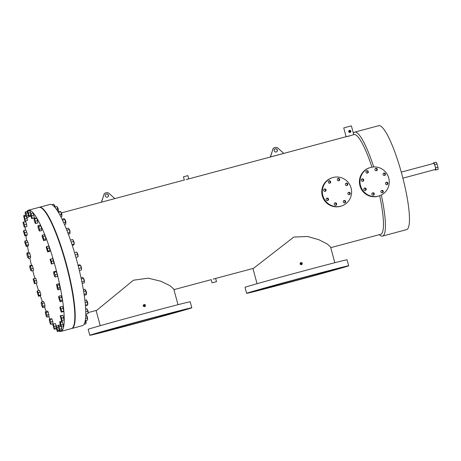 <?xml version="1.0" encoding="UTF-8"?>
<svg xmlns="http://www.w3.org/2000/svg" width="461" height="461" viewBox="0 0 461 461"><rect width="100%" height="100%" fill="white"/><g stroke="black" fill="none" stroke-linecap="round" stroke-linejoin="round"><path stroke-width="0.69" d="M58.858 331.125A62.742 11.416 -105 0 0 60.84 331.436L71.426 328.601A62.742 11.416 -105 0 0 66.05 264.372A62.742 11.416 -105 0 0 38.978 207.381L28.392 210.216A62.742 11.416 -105 0 0 26.767 211.576M60.84 331.436A62.742 11.416 -105 0 0 55.464 267.207A62.742 11.416 -105 0 0 28.392 210.216M25.021 220.71A62.742 11.416 -105 0 0 25.003 221.683M25.136 226.956A62.742 11.416 -105 0 0 25.355 230.183M25.908 235.571A62.742 11.416 -105 0 0 26.571 240.561M27.47 246.186A62.742 11.416 -105 0 0 28.628 252.472M29.781 258.062A62.742 11.416 -105 0 0 31.44 265.317M32.754 270.601A62.742 11.416 -105 0 0 33.768 274.445A62.742 11.416 -105 0 0 34.863 278.415M36.258 283.204A62.742 11.416 -105 0 0 38.551 290.568M40.303 295.778A62.742 11.416 -105 0 0 42.447 301.759M44.527 307.112A62.742 11.416 -105 0 0 46.331 311.429M48.705 316.638A62.742 11.416 -105 0 0 49.938 319.116M52.594 323.893A62.742 11.416 -105 0 0 52.923 324.429M56.052 328.745A62.742 11.416 -105 0 0 56.334 329.062M435.046 169.562A3.711 0.674 -105 0 0 435.547 170.023A3.711 0.674 -105 0 0 435.599 167.885L434.717 164.617L437.068 163.983A3.711 0.674 -105 0 0 435.979 162.226L433.628 162.854A3.711 0.674 -105 0 0 433.426 163.505M437.068 163.983L437.95 167.251A3.711 0.674 -105 0 1 437.898 169.394L435.547 170.023M434.717 164.617A3.711 0.674 -105 0 0 433.628 162.854M435.599 167.885L437.95 167.251M374.954 169.821A1.239 1.216 71.6 0 0 376.528 170.679A1.239 1.216 71.6 0 0 377.311 169.193A1.239 1.216 71.6 0 0 375.744 168.328A1.239 1.216 71.6 0 0 374.954 169.821M376.378 170.72A1.239 1.216 71.6 0 0 375.6 168.386A1.239 1.216 71.6 0 1 376.378 170.72M383.068 174.586A1.239 1.216 71.6 0 0 384.635 175.445A1.239 1.216 71.6 0 0 385.419 173.958A1.239 1.216 71.6 0 0 383.852 173.094A1.239 1.216 71.6 0 0 383.068 174.586M384.491 175.485A1.239 1.216 71.6 0 0 383.713 173.152A1.239 1.216 71.6 0 1 384.491 175.485M385.54 183.737A1.239 1.216 71.6 0 0 387.107 184.596A1.239 1.216 71.6 0 0 387.891 183.109A1.239 1.216 71.6 0 0 386.324 182.245A1.239 1.216 71.6 0 0 385.54 183.737M386.958 184.636A1.239 1.216 71.6 0 0 386.18 182.302A1.239 1.216 71.6 0 1 386.958 184.636M380.919 191.909A1.239 1.216 71.6 0 0 382.486 192.773A1.239 1.216 71.6 0 0 383.27 191.28A1.239 1.216 71.6 0 0 381.702 190.422A1.239 1.216 71.6 0 0 380.919 191.909M382.342 192.807A1.239 1.216 71.6 0 0 381.564 190.479A1.239 1.216 71.6 0 1 382.342 192.807M371.912 194.323A1.239 1.216 71.6 0 0 373.485 195.182A1.239 1.216 71.6 0 0 374.269 193.689A1.239 1.216 71.6 0 0 372.701 192.831A1.239 1.216 71.6 0 0 371.912 194.323M373.335 195.216A1.239 1.216 71.6 0 0 372.557 192.888A1.239 1.216 71.6 0 1 373.335 195.216M363.804 189.552A1.239 1.216 71.6 0 0 365.371 190.416A1.239 1.216 71.6 0 0 366.155 188.924A1.239 1.216 71.6 0 0 364.588 188.065A1.239 1.216 71.6 0 0 363.804 189.552M365.227 190.451A1.239 1.216 71.6 0 0 364.449 188.123A1.239 1.216 71.6 0 1 365.227 190.451M361.332 180.407A1.239 1.216 71.6 0 0 362.905 181.265A1.239 1.216 71.6 0 0 363.689 179.773A1.239 1.216 71.6 0 0 362.121 178.914A1.239 1.216 71.6 0 0 361.332 180.407M362.755 181.3A1.239 1.216 71.6 0 0 361.977 178.972A1.239 1.216 71.6 0 1 362.755 181.3M365.953 172.23A1.239 1.216 71.6 0 0 367.521 173.088A1.239 1.216 71.6 0 0 368.304 171.601A1.239 1.216 71.6 0 0 366.737 170.743A1.239 1.216 71.6 0 0 365.953 172.23M367.377 173.129A1.239 1.216 71.6 0 0 366.599 170.795A1.239 1.216 71.6 0 1 367.377 173.129M370.742 167.406A14.861 14.614 -108.4 0 1 388.606 177.554A14.861 14.614 -108.4 0 1 378.481 196.104A14.861 14.614 -108.4 0 1 360.617 185.956A14.861 14.614 -108.4 0 1 370.742 167.406M379.311 195.85L379.028 195.948A14.861 14.614 -108.4 0 1 360.335 186.054A14.861 14.614 -108.4 0 1 369.624 167.752L369.342 167.85A14.861 14.614 -108.4 0 0 360.047 186.146A14.861 14.614 -108.4 0 0 378.74 196.04L379.028 195.948A14.861 14.614 -108.4 0 1 360.335 186.054A14.861 14.614 -108.4 0 1 369.624 167.752L369.912 167.66M337.314 179.894A1.239 1.216 71.6 0 0 338.887 180.758A1.239 1.216 71.6 0 0 339.671 179.266A1.239 1.216 71.6 0 0 338.103 178.407A1.239 1.216 71.6 0 0 337.314 179.894M338.737 180.793A1.239 1.216 71.6 0 0 337.959 178.465A1.239 1.216 71.6 0 1 338.737 180.793M345.427 184.659A1.239 1.216 71.6 0 0 346.995 185.524A1.239 1.216 71.6 0 0 347.778 184.031A1.239 1.216 71.6 0 0 346.211 183.173A1.239 1.216 71.6 0 0 345.427 184.659M346.851 185.558A1.239 1.216 71.6 0 0 346.073 183.23A1.239 1.216 71.6 0 1 346.851 185.558M347.899 193.81A1.239 1.216 71.6 0 0 349.467 194.675A1.239 1.216 71.6 0 0 350.251 193.182A1.239 1.216 71.6 0 0 348.683 192.323A1.239 1.216 71.6 0 0 347.899 193.81M349.317 194.709A1.239 1.216 71.6 0 0 348.539 192.381A1.239 1.216 71.6 0 1 349.317 194.709M343.278 201.987A1.239 1.216 71.6 0 0 344.845 202.846A1.239 1.216 71.6 0 0 345.629 201.359A1.239 1.216 71.6 0 0 344.062 200.495A1.239 1.216 71.6 0 0 343.278 201.987M344.701 202.886A1.239 1.216 71.6 0 0 343.923 200.552A1.239 1.216 71.6 0 1 344.701 202.886M334.277 204.396A1.239 1.216 71.6 0 0 335.844 205.254A1.239 1.216 71.6 0 0 336.628 203.768A1.239 1.216 71.6 0 0 335.061 202.903A1.239 1.216 71.6 0 0 334.277 204.396M335.694 205.295A1.239 1.216 71.6 0 0 334.917 202.961A1.239 1.216 71.6 0 1 335.694 205.295M326.163 199.63A1.239 1.216 71.6 0 0 327.731 200.489A1.239 1.216 71.6 0 0 328.514 199.002A1.239 1.216 71.6 0 0 326.947 198.138A1.239 1.216 71.6 0 0 326.163 199.63M327.587 200.529A1.239 1.216 71.6 0 0 326.809 198.195A1.239 1.216 71.6 0 1 327.587 200.529M323.691 190.479A1.239 1.216 71.6 0 0 325.264 191.338A1.239 1.216 71.6 0 0 326.048 189.851A1.239 1.216 71.6 0 0 324.481 188.993A1.239 1.216 71.6 0 0 323.691 190.479M325.114 191.378A1.239 1.216 71.6 0 0 324.337 189.045A1.239 1.216 71.6 0 1 325.114 191.378M328.313 182.308A1.239 1.216 71.6 0 0 329.88 183.167A1.239 1.216 71.6 0 0 330.664 181.674A1.239 1.216 71.6 0 0 329.096 180.816A1.239 1.216 71.6 0 0 328.313 182.308M329.736 183.201A1.239 1.216 71.6 0 0 328.958 180.873A1.239 1.216 71.6 0 1 329.736 183.201M333.101 177.485A14.861 14.614 -108.4 0 1 350.965 187.627A14.861 14.614 -108.4 0 1 340.84 206.176A14.861 14.614 -108.4 0 1 322.977 196.034A14.861 14.614 -108.4 0 1 333.101 177.485M341.67 205.929L341.388 206.021A14.861 14.614 -108.4 0 1 322.694 196.127A14.861 14.614 -108.4 0 1 331.983 177.831L331.701 177.923A14.861 14.614 -108.4 0 0 322.406 196.225A14.861 14.614 -108.4 0 0 341.1 206.119L341.388 206.021A14.861 14.614 -108.4 0 1 322.694 196.127A14.861 14.614 -108.4 0 1 331.983 177.831L332.272 177.733M338.587 180.816A1.239 1.216 71.6 0 0 337.827 178.54M346.701 185.581A1.239 1.216 71.6 0 0 345.94 183.305M349.167 194.732A1.239 1.216 71.6 0 0 348.407 192.456M344.546 202.903A1.239 1.216 71.6 0 0 343.791 200.627M335.545 205.312A1.239 1.216 71.6 0 0 334.784 203.036M327.431 200.547A1.239 1.216 71.6 0 0 326.676 198.27M324.965 191.396A1.239 1.216 71.6 0 0 324.204 189.119M329.586 183.224A1.239 1.216 71.6 0 0 328.826 180.948M376.228 170.737A1.239 1.216 71.6 0 0 375.467 168.461M384.341 175.503A1.239 1.216 71.6 0 0 383.581 173.227M386.808 184.654A1.239 1.216 71.6 0 0 386.047 182.377M382.186 192.831A1.239 1.216 71.6 0 0 381.431 190.554M373.185 195.239A1.239 1.216 71.6 0 0 372.425 192.963M365.072 190.474A1.239 1.216 71.6 0 0 364.317 188.197M362.605 181.323A1.239 1.216 71.6 0 0 361.845 179.047M367.227 173.146A1.239 1.216 71.6 0 0 366.466 170.87M379.282 234.666A53.804 9.79 -105 0 0 382.526 236.072L406.556 229.641A53.804 9.79 -105 0 0 401.946 174.563A53.804 9.79 -105 0 0 378.735 125.692L354.699 132.123A53.804 9.79 -105 0 0 353.362 133.206M373.733 166.94A53.804 9.79 -105 0 0 354.699 132.123M330.756 247.655L380.677 234.297A51.609 9.387 -105 0 0 379.697 195.718M382.526 236.072A53.804 9.79 -105 0 0 381.322 195.009M103.932 194.692L101.518 202.172L114.847 198.605L108.992 193.338A3.302 3.244 71.6 0 0 103.932 194.692L101.38 202.206M272.849 149.468L270.428 156.953L283.769 153.386L277.908 148.114A3.302 3.244 71.6 0 0 272.849 149.468L270.29 156.994M371.964 167.136A51.609 9.387 -105 0 0 353.985 134.589L350.66 135.597C345.318 136.882 344.863 137.038 349.294 136.053M346.32 136.64L186.14 179.6M188.751 178.816L187.886 175.629L186.065 176.096L183.443 176.828L184.302 180.009M353.754 134.652L351.386 125.876L348.251 126.677L343.75 127.933L346.119 136.698M349.49 130.354L348.51 131.737L350.164 132.37A1.06 1.043 71.6 0 0 350.838 131.091A1.06 1.043 71.6 0 0 349.49 130.354A1.06 1.043 71.6 0 0 348.816 131.633A1.06 1.043 71.6 0 0 350.164 132.37M144.068 304.571L143.106 305.943L144.742 306.588A1.06 1.043 71.6 0 0 145.417 305.309A1.06 1.043 71.6 0 0 144.068 304.571A1.06 1.043 71.6 0 0 143.394 305.845A1.06 1.043 71.6 0 0 144.742 306.588M88.126 312.604L96.752 310.293L133.454 280.207L148.292 278.167L160.935 281.273L169.913 285.659L173.762 289.053L177.986 304.698M213.005 279.147L253.498 268.337L293.772 237.075L307.55 236.487L319.018 239.789L327.143 243.921L330.6 247.073L334.819 262.718M300.906 262.586L299.944 263.963L301.575 264.602A1.06 1.043 71.6 0 0 302.249 263.323A1.06 1.043 71.6 0 0 300.906 262.586A1.06 1.043 71.6 0 0 300.232 263.865A1.06 1.043 71.6 0 0 301.575 264.602M213.875 282.386L216.497 281.654L213.875 282.386M55.804 232.995A1.654 0.3 75 0 1 56.34 234.361A1.654 0.3 75 0 1 56.346 234.372M59.93 244.244A1.654 0.3 75 0 1 60.466 245.604A1.654 0.3 75 0 1 60.622 246.295M63.877 256.691A1.654 0.3 75 0 1 64.356 257.964A1.654 0.3 75 0 1 64.575 259.076M67.45 269.743A1.654 0.3 75 0 1 67.825 270.814A1.654 0.3 75 0 1 68.055 272.174M70.475 282.818A1.654 0.3 75 0 1 70.694 283.509A1.654 0.3 75 0 1 70.919 284.99M72.803 295.363A1.654 0.3 75 0 1 72.815 295.42A1.654 0.3 75 0 1 73.045 296.907M71.616 328.537A62.742 11.416 -105 0 0 71.818 328.497L82.404 325.662A62.742 11.416 -105 0 0 77.027 261.439A62.742 11.416 -105 0 0 49.955 204.442L39.369 207.277A62.742 11.416 -105 0 0 39.173 207.341M71.818 328.497A62.742 11.416 -105 0 0 66.442 264.268A62.742 11.416 -105 0 0 39.369 207.277M276.254 151.974A1.654 1.625 71.6 0 0 277.234 150.009A1.654 1.625 71.6 0 0 275.211 148.845M274.237 150.805A1.654 1.625 71.6 0 0 276.329 151.951A1.654 1.625 71.6 0 0 277.372 149.963A1.654 1.625 71.6 0 0 275.286 148.817A1.654 1.625 71.6 0 0 274.237 150.805M107.344 197.193A1.654 1.625 71.6 0 0 108.318 195.234A1.654 1.625 71.6 0 0 106.295 194.064M105.321 196.029A1.654 1.625 71.6 0 0 107.413 197.17A1.654 1.625 71.6 0 0 108.462 195.187A1.654 1.625 71.6 0 0 106.37 194.041A1.654 1.625 71.6 0 0 105.321 196.029M103.172 331.62A39.629 0.426 164.9 0 0 102.555 331.868A39.629 0.426 164.9 0 0 137.43 322.896A39.629 0.426 164.9 0 0 178.453 311.469A39.629 0.426 164.9 0 0 179.07 311.221A39.629 0.426 164.9 0 0 144.195 320.188A39.629 0.426 164.9 0 0 103.172 331.62M304.496 277.28A39.629 0.426 164.9 0 0 259.387 289.883A39.629 0.426 164.9 0 0 290.799 281.844A39.629 0.426 164.9 0 0 335.908 269.241A39.629 0.426 164.9 0 0 304.496 277.28M214.561 282.155L212.682 282.685L214.561 282.155M96.827 333.205L94.234 333.931L96.827 333.205M94.194 334.081L91.601 334.807L94.194 334.081M96.159 333.724L93.566 334.444L96.159 333.724M102.538 332.156L99.945 332.882L102.538 332.156M112.697 329.534L110.104 330.26L112.697 329.534M125.651 326.123L123.058 326.849L125.651 326.123M140.127 322.251L137.534 322.971L140.127 322.251M154.706 318.292L152.113 319.018L154.706 318.292M167.965 314.638L165.372 315.364L167.965 314.638M178.609 311.653L176.016 312.379L178.609 311.653M185.587 309.619L182.994 310.345L185.587 309.619M188.221 308.743L185.627 309.464L188.221 308.743M186.256 309.101L183.657 309.827L186.256 309.101M179.876 310.668L177.283 311.394L179.876 310.668M169.711 313.29L167.118 314.01L169.711 313.29M103.806 331.171L101.213 331.897L103.806 331.171M114.443 328.186L111.85 328.906L114.443 328.186M127.703 324.532L125.11 325.259L127.703 324.532M142.288 320.574L139.689 321.3L142.288 320.574M156.763 316.701L154.164 317.427L156.763 316.701M90.627 334.98A52.836 0.57 -15.1 0 1 145.324 319.738A52.836 0.57 -15.1 0 1 191.822 307.781A52.836 0.57 -15.1 0 1 190.998 308.109A52.836 0.57 -15.1 0 1 136.3 323.351A52.836 0.57 -15.1 0 1 89.803 335.308A52.836 0.57 -15.1 0 1 90.627 334.98M89.803 335.308L88.184 329.315A52.836 0.57 -15.1 0 1 89.008 328.981A52.836 0.57 -15.1 0 1 143.705 313.745A52.836 0.57 -15.1 0 1 190.209 301.788L191.822 307.781M251.026 292.101L248.433 292.827L251.026 292.101M252.997 291.738L250.404 292.464L252.997 291.738M259.37 290.176L256.777 290.897L259.37 290.176M269.535 287.555L266.942 288.281L269.535 287.555M282.489 284.143L279.896 284.869L282.489 284.143M296.965 280.265L294.372 280.991L296.965 280.265M311.544 276.312L308.951 277.038L311.544 276.312M324.803 272.658L322.21 273.385L324.803 272.658M335.441 269.673L332.848 270.394L335.441 269.673M342.419 267.639L339.826 268.365L342.419 267.639M345.058 266.758L342.465 267.484L345.058 266.758M343.088 267.121L340.495 267.847L343.088 267.121M336.714 268.688L334.116 269.414L336.714 268.688M326.549 271.304L323.956 272.03L326.549 271.304M260.644 289.191L258.045 289.917L260.644 289.191M313.595 274.721L311.002 275.447L313.595 274.721M253.659 291.225L251.066 291.946L253.659 291.225M271.281 286.2L268.688 286.926L271.281 286.2M284.541 282.553L281.948 283.279L284.541 282.553M299.12 278.594L296.527 279.32L299.12 278.594M306.784 276.514A52.836 0.57 -15.1 0 1 348.66 265.795A52.836 0.57 -15.1 0 1 288.517 282.61A52.836 0.57 -15.1 0 1 246.635 293.329A52.836 0.57 -15.1 0 1 306.784 276.514M246.635 293.329L245.022 287.33A52.836 0.57 -15.1 0 1 305.165 270.521A52.836 0.57 -15.1 0 1 347.041 259.802L348.66 265.795M349.536 131.892L349.818 131.391L349.323 131.097M349.438 131.466A0.415 0.403 71.6 0 0 349.957 131.754A0.415 0.403 71.6 0 0 350.222 131.258A0.415 0.403 71.6 0 0 349.697 130.97A0.415 0.403 71.6 0 0 349.438 131.466M144.316 305.977L144.091 305.309M144.011 305.683A0.415 0.403 71.6 0 0 144.535 305.966A0.415 0.403 71.6 0 0 144.794 305.47A0.415 0.403 71.6 0 0 144.276 305.188A0.415 0.403 71.6 0 0 144.011 305.683M300.952 264.124L301.235 263.623L300.733 263.329M300.849 263.698A0.415 0.403 71.6 0 0 301.373 263.986A0.415 0.403 71.6 0 0 301.632 263.49A0.415 0.403 71.6 0 0 301.108 263.202A0.415 0.403 71.6 0 0 300.849 263.698M105.851 192.79A3.302 3.244 71.6 0 0 103.788 194.738M274.768 147.566A3.302 3.244 71.6 0 0 272.705 149.52M173.924 289.641L211.19 279.66L212.054 282.852M402.891 178.165L435.397 169.464A3.135 0.57 -105 0 0 435.126 166.26A3.135 0.57 -105 0 0 433.778 163.413L401.272 172.114M54.352 205.289L54.421 205.272A1.654 0.3 75 0 1 55.13 206.776A1.654 0.3 75 0 1 55.193 207.012M28.893 216.71L29.147 215.736L28.53 213.011L30.633 212.446L29.763 210.689L27.66 211.253L27.406 212.221L28.893 216.71L30.806 216.197M28.53 213.011L27.66 211.253M29.147 215.736L30.651 215.333M30.875 213.524L30.633 212.446M51.932 204.753L53.839 204.246L54.951 207.081M54.703 206.004L53.879 206.223M27.533 211.737L27.332 211.426L25.234 211.985L25.176 213.512L25.92 216.272L26.721 217.511L28.824 216.947L28.836 216.595M26.721 217.511L26.778 215.984L26.029 213.224L25.234 211.985M26.029 213.224L27.545 212.821M26.778 215.984L28.328 215.569M23.667 215.702L24.646 220.352L25.343 221.009L24.358 216.359L23.667 215.702L25.626 215.178M24.358 216.359L25.839 215.961M25.343 221.009L27.441 220.45L26.98 217.442M25.194 219.01L27.297 218.451M25.701 221.683L23.05 222.208L23.384 224.582L24.272 226.996L24.819 227.037L26.922 226.478L26.588 224.104L25.701 221.683L23.05 222.208M24.819 227.037L24.485 224.663L26.588 224.104M24.485 224.663L23.597 222.248M23.788 230.604L23.407 231.18L24.813 235.865L26.911 235.3L27.291 234.73L26.778 232.096L25.885 230.039L23.788 230.604L24.675 232.661L26.778 232.096M24.813 235.865L25.188 235.289L27.291 234.73M25.188 235.289L24.675 232.661M24.911 241.005L24.721 242.169L26.237 246.514L28.34 245.949L28.524 244.791L27.862 242.037L27.015 240.44L24.911 241.005L25.764 242.595L27.862 242.037M26.237 246.514L26.427 245.35L28.524 244.791M26.427 245.35L25.764 242.595M26.922 252.928L26.934 254.622L27.712 257.359L28.478 258.414L30.582 257.849L30.57 256.155L29.792 253.417L29.02 252.369L26.922 252.928L27.689 253.976L29.792 253.417M28.478 258.414L28.467 256.719L30.57 256.155M28.467 256.719L27.689 253.976M29.711 265.778L29.919 267.916L30.778 270.503L31.429 270.959L33.526 270.394L32.46 265.669L31.815 265.219L29.711 265.778L30.357 266.233L32.46 265.669M31.429 270.959L31.215 268.821L33.319 268.262M31.215 268.821L30.357 266.233M33.146 278.911L34.431 283.694L37.03 282.968L35.739 278.185L33.146 278.911M34.431 283.694L37.03 282.968M34.927 283.527L34.529 281.054L36.632 280.49M34.529 281.054L33.636 278.744M37.047 291.663L38.494 296.262L40.597 295.703L40.914 294.925L39.462 290.326L37.364 290.891L37.047 291.663M38.494 296.262L38.81 295.489L40.914 294.925M38.81 295.489L38.246 292.798L40.343 292.239M38.246 292.798L37.364 290.891M41.219 303.401L41.928 306.167L42.758 307.585L44.855 307.026L44.982 305.678L44.273 302.912L43.443 301.494L41.346 302.053L41.219 303.401M42.758 307.585L42.879 306.242L44.982 305.678M42.879 306.242L42.17 303.476L44.273 302.912M42.17 303.476L41.346 302.053M45.46 313.532L46.273 316.24L47.005 317.093L49.108 316.534L48.221 311.976L47.489 311.123L45.385 311.682L45.46 313.532M47.005 317.093L46.93 315.243L49.027 314.679M46.93 315.243L46.117 312.541L48.221 311.976M46.117 312.541L45.385 311.682M49.558 321.553L50.433 324.06L51.033 324.308L53.13 323.749L51.984 318.977L51.384 318.73L49.281 319.289L49.558 321.553M51.033 324.308L50.756 322.049L52.859 321.484M50.756 322.049L49.88 319.542L51.984 318.977M49.88 319.542L49.281 319.289M54.191 329.246L54.629 328.872L53.28 324.123L52.842 324.498L54.191 329.246L56.254 328.693M54.629 328.872L56.202 328.451M56.323 326.019L55.378 323.564L53.28 324.123M54.173 326.313L56.271 325.754M57.366 331.522L57.619 330.554L57.003 327.823L56.133 326.065L55.879 327.039L57.366 331.522L59.469 330.963L59.59 330.479M57.619 330.554L59.342 330.093M57.003 327.823L58.426 327.443M58.293 325.622L56.133 326.065M85.821 320.528A1.654 0.3 75 0 1 86.046 322.51L86.017 322.521M59.797 330.791L59.849 329.269L59.106 326.503L58.305 325.27L58.247 326.791L58.996 329.552L59.797 330.791L61.895 330.226L61.503 327.039M59.849 329.269L61.953 328.705M59.106 326.503L60.57 326.111M58.305 325.27L60.149 324.775M85.579 320.591L86.028 322.262L84.784 322.591M86.028 322.262L85.971 323.783L84.029 324.302M86.651 315.716L86.662 315.716A1.654 0.3 75 0 1 87.158 316.534A1.654 0.3 75 0 1 87.515 318.903L87.452 318.92M61.359 327.074L63.462 326.515L62.477 321.859L61.786 321.202L59.688 321.766L60.668 326.423L61.359 327.074L61.215 325.08L63.313 324.515M61.215 325.08L60.379 322.423L62.477 321.859M60.379 322.423L59.688 321.766M85.758 315.629L86.553 315.416L85.781 314.782M86.553 315.416L87.388 318.073L85.562 318.563M87.388 318.073L87.532 320.072L85.256 320.677M87.181 309.464L87.233 309.446A1.654 0.3 75 0 1 87.613 309.976A1.654 0.3 75 0 1 88.103 311.659A1.654 0.3 75 0 1 88.086 312.639L88.022 312.656M61.976 320.568L64.079 320.009L62.857 315.22L60.207 315.739L61.428 320.528L61.976 320.568L61.641 318.194L63.739 317.635M61.641 318.194L60.754 315.779L62.857 315.22M60.754 315.779L60.207 315.739M85.671 309.112L86.927 308.772L85.66 308.922M86.927 308.772L87.815 311.192L85.775 311.734M87.815 311.192L88.155 313.566L85.792 314.195M86.801 300.854L86.87 300.837A1.654 0.3 75 0 1 87.135 301.125A1.654 0.3 75 0 1 87.711 302.877A1.654 0.3 75 0 1 87.723 304.024L87.688 304.035M61.238 312.172L63.341 311.613L63.722 311.037L63.209 308.403L62.316 306.352L60.212 306.911L59.838 307.487L61.238 312.172L61.618 311.596L63.722 311.037M61.618 311.596L61.106 308.968L63.209 308.403M61.106 308.968L60.212 306.911M84.887 300.307L86.391 299.904L87.792 304.594L87.417 305.165L85.435 305.695M87.279 301.961L85.141 302.537M87.792 304.594L85.4 305.234M85.539 290.326L85.59 290.309A1.654 0.3 75 0 1 85.758 290.43A1.654 0.3 75 0 1 86.391 292.159A1.654 0.3 75 0 1 86.455 293.496M60.114 301.771L62.218 301.212L62.402 300.048L61.739 297.293L60.892 295.703L58.789 296.262L58.599 297.426L60.114 301.771L60.305 300.612L62.402 300.048M60.305 300.612L59.642 297.858L61.739 297.293M59.642 297.858L58.789 296.262M83.326 289.692L84.962 289.254L86.478 293.605L86.288 294.763L84.225 295.317M85.815 290.851L83.62 291.438M86.478 293.605L84.063 294.251M83.481 278.398A1.654 0.3 75 0 1 83.539 278.421A1.654 0.3 75 0 1 84.23 280.086A1.654 0.3 75 0 1 84.323 281.59A1.654 0.3 75 0 1 84.271 281.585M58.103 289.848L60.207 289.283L59.417 284.852L58.651 283.803L56.547 284.368L57.337 288.799L58.103 289.848L58.098 288.154L60.195 287.595M58.098 288.154L57.314 285.417L59.417 284.852M57.314 285.417L56.547 284.368M81.015 277.816L82.721 277.361L83.493 278.409L84.271 281.152L84.282 282.841L82.167 283.406M83.493 278.409L81.269 279.003M84.271 281.152L81.845 281.798M80.571 265.709L80.6 265.703A1.654 0.3 75 0 1 80.6 265.703A1.654 0.3 75 0 1 81.315 267.213A1.654 0.3 75 0 1 81.459 268.89A1.654 0.3 75 0 1 81.453 268.89A1.654 0.3 75 0 1 81.447 268.89L81.384 268.907M55.314 276.998L57.418 276.433L57.21 274.301L56.351 271.708L55.7 271.258L53.603 271.817L53.81 273.955L54.669 276.542L55.314 276.998L55.107 274.86L57.21 274.301M55.107 274.86L54.248 272.272L56.351 271.708M54.248 272.272L53.603 271.817M78.042 265.277L79.776 264.81L80.421 265.265L81.28 267.853L81.493 269.99L79.355 270.561M80.421 265.265L78.191 265.864M81.28 267.853L78.854 268.504M77.085 252.893A1.654 0.3 75 0 1 77.131 252.853A1.654 0.3 75 0 1 77.8 254.184A1.654 0.3 75 0 1 78.042 255.982A1.654 0.3 75 0 1 77.984 256.039A1.654 0.3 75 0 1 77.926 256.028M53.983 263.306L52.692 258.523L50.099 259.249L51.39 264.032L53.983 263.306L51.886 263.865L51.488 261.393L53.585 260.828M51.488 261.393L50.595 259.082M51.39 264.032L51.886 263.865M74.538 252.674L76.768 252.081L77.661 254.386L78.059 256.858L75.927 257.463M78.059 256.858L75.921 257.434M77.661 254.386L75.235 255.037M73.172 240.509L73.241 240.492A1.654 0.3 75 0 1 73.852 241.65A1.654 0.3 75 0 1 74.175 243.483A1.654 0.3 75 0 1 74.094 243.685L74.071 243.69M50.082 250.548L48.636 245.949L46.532 246.514L46.215 247.292L47.662 251.89L49.765 251.326L50.082 250.548L47.979 251.112L47.414 248.427L49.517 247.862M47.414 248.427L46.532 246.514M47.662 251.89L47.979 251.112M70.493 240.1L72.705 239.507L73.593 241.42L74.158 244.105L73.841 244.883L72.239 245.31M74.158 244.105L72.031 244.676M73.593 241.42L71.167 242.065M69.075 229.261L69.115 229.25A1.654 0.3 75 0 1 69.674 230.235A1.654 0.3 75 0 1 70.06 232.033A1.654 0.3 75 0 1 69.974 232.436M45.904 238.815L45.201 236.049L44.371 234.626L42.268 235.191L42.147 236.539L43.68 240.723L45.783 240.158L45.904 238.815L43.807 239.374L43.098 236.608L45.201 236.049M43.098 236.608L42.268 235.191M43.68 240.723L43.807 239.374M66.269 228.765L68.447 228.183L69.277 229.601L69.98 232.367L69.859 233.715L68.343 234.119M69.98 232.367L67.894 232.926M69.277 229.601L66.862 230.246M64.972 219.684A1.654 0.3 75 0 1 65.474 220.514A1.654 0.3 75 0 1 65.888 222.196A1.654 0.3 75 0 1 65.825 222.87L65.767 222.888M41.663 228.679L40.856 225.976L40.124 225.118L38.021 225.683L38.096 227.532L38.908 230.241L39.64 231.094L41.744 230.529L41.663 228.679L39.565 229.244L38.753 226.535L40.856 225.976M38.753 226.535L38.021 225.683M39.64 231.094L39.565 229.244M62.091 219.24L64.194 218.675L64.926 219.528L65.819 224.086L64.465 224.449M65.739 222.237L63.727 222.772M64.926 219.528L62.535 220.174M60.973 212.279L61.013 212.267A1.654 0.3 75 0 1 61.883 214.469A1.654 0.3 75 0 1 61.866 215.46L61.797 215.477M37.572 220.663L36.696 218.151L36.096 217.903L33.993 218.468L34.27 220.727L35.145 223.239L35.745 223.487L37.848 222.922L37.572 220.663L35.468 221.222L34.598 218.716L36.696 218.151M34.598 218.716L33.993 218.468M35.745 223.487L35.468 221.222M58.201 211.985L60.172 211.461L60.771 211.708L61.918 216.48L60.858 216.762M61.647 214.215L59.774 214.717M60.771 211.708L58.414 212.337M57.371 207.404L57.435 207.387A1.654 0.3 75 0 1 58.236 209.242A1.654 0.3 75 0 1 58.288 210.573L58.242 210.591M33.832 215.16L32.938 212.97L30.397 213.904L31.751 218.652L34.287 217.719L33.832 215.16L31.728 215.719L30.835 213.535M31.751 218.652L34.287 217.719M32.184 218.278L31.728 215.719M54.744 207.133L57.014 206.528L58.363 211.276L57.844 211.415M57.907 208.712L56.328 209.138M58.363 211.276L57.971 211.605M184.509 179.957L61.434 212.896M215.633 278.461L216.497 281.654M257.048 283.705L252.945 268.486M100.21 325.685L96.107 310.466"/></g></svg>
